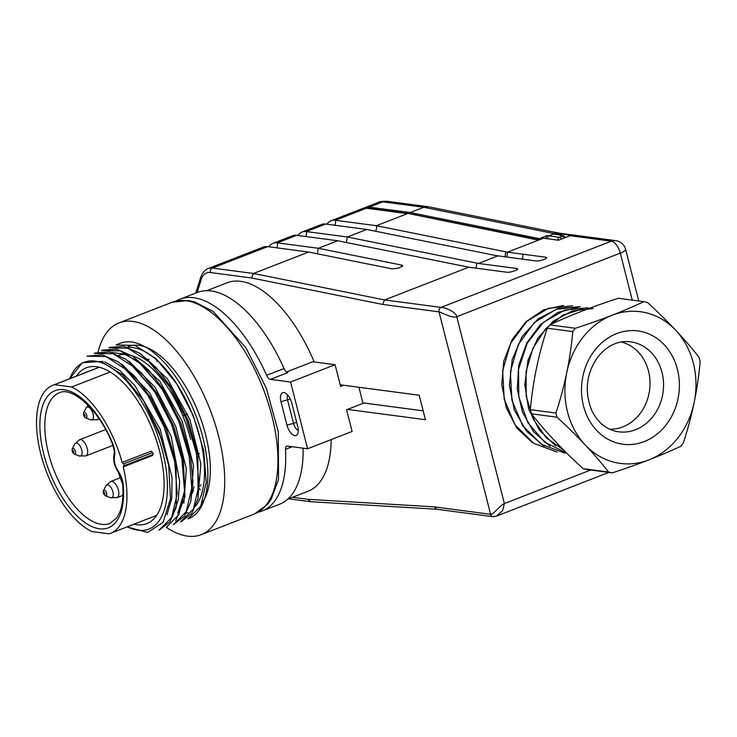 <?xml version="1.0" encoding="UTF-8"?>
<svg xmlns="http://www.w3.org/2000/svg" width="737" height="737" viewBox="0 0 737 737"><rect width="100%" height="100%" fill="white"/><g stroke="black" fill="none" stroke-linecap="round" stroke-linejoin="round"><path stroke-width="1.11" d="M76.399 376.091A83.567 39.365 68.8 0 1 86.284 367.827A83.567 39.365 68.8 0 1 153.25 431.458A83.567 39.365 68.8 0 1 146.847 523.602A83.567 39.365 68.8 0 1 133.977 524.191M192.302 493.357A83.567 39.365 -111.2 0 0 193.905 486.715M190.634 439.372A83.567 39.365 -111.2 0 0 118.897 355.243M127.298 527.001L147.704 532.427L163.07 522.395L170.496 498.571L168.681 465.333L159.1 431.781L143.402 400.486L122.572 374.774L100.941 361.462L82.286 362.77L69.729 378.689A89.453 42.129 68.8 0 1 155.839 430.454A89.453 42.129 68.8 0 1 127.308 526.78M128.127 346.51A88.274 41.576 68.8 0 1 193.481 401.241A88.274 41.576 68.8 0 1 202.371 502.579M166.35 527.388A113.581 53.497 -111.2 0 0 201.275 534.647A113.581 53.497 -111.2 0 0 209.971 409.404A113.581 53.497 -111.2 0 0 118.961 322.926A113.581 53.497 -111.2 0 0 98.03 352.185M126.267 347.689A88.274 41.576 68.8 0 1 190.035 408.657A88.274 41.576 68.8 0 1 195.692 506.043M187.981 512.574A88.274 41.576 68.8 0 1 186.295 513.321M187.972 518.986L188.423 518.802A94.161 44.349 -111.2 0 0 195.646 414.977A94.161 44.349 -111.2 0 0 120.186 343.285A94.161 44.349 -111.2 0 0 117.883 344.345M187.917 518.857L200.722 506.301L206.24 482.265L203.707 450.565L193.37 415.889L176.668 383.737L156.272 358.901L135.046 345.432L116.124 344.916M180.666 521.676L193.435 508.991L199.018 485.084L196.392 453.301L186.111 418.662L169.436 386.584L149.021 361.747L127.759 348.168L108.892 347.809M173.444 524.587L186.157 511.8L191.786 487.931L189.123 456.157L178.833 421.5L162.232 389.449L141.808 364.658L120.472 350.895L101.642 350.637M167.225 527.047L166.203 527.452L178.888 514.638L184.499 490.685L181.91 459.022L171.546 424.346L154.982 392.213L134.567 367.523L113.258 353.714L94.382 353.474M158.934 530.244L171.703 517.466L177.221 493.422L174.687 461.777L164.24 427.119L147.676 394.94L127.225 370.315L105.953 356.551L87.095 356.229M87.067 356.164L102.305 354.865L118.279 361.876L134.705 376.312L150.09 396.764L166.267 429.054L176.106 463.536L176.29 507.084L169.98 521.778L158.943 530.272M95.395 353.023L109.518 352.019L125.447 359.011L141.808 373.318L157.23 393.705L173.49 426.152L183.366 460.561L184.95 496.637L175.692 520.856M102.636 350.158L116.713 349.181L132.678 356.22L149.077 370.471L164.415 390.813L180.703 423.176L190.607 457.751L192.947 481.445L190.837 501.446L184.462 516.084L173.462 524.624M109.887 347.32L124.028 346.418L139.984 353.355L156.345 367.699L171.712 388.021L188.018 420.514L197.875 454.95L198.05 498.645L191.74 513.348L181.726 521.354M143.706 400.928L162.14 440.109M123.19 366.805L151.03 398.284L166.442 428.998L175.747 461.657M130.679 364.106L158.243 395.456L173.711 426.17L182.988 458.81L184.858 490.455L177.857 513.063M111.563 352.489L124.424 354.082L138.344 361.609L165.457 392.6L180.961 423.342L190.257 455.973M172.651 389.606L188.119 420.357L197.544 453.135M197.82 499.539L200.869 463.877L189.842 419.537L167.465 378.827L140.058 353.52M190.828 501.482L193.499 465.664L182.205 421.371L159.782 381.195L132.411 355.989M183.835 503.187L186.341 468.741L175.756 426.428L154.899 387.045L128.874 361.084M173.149 514.14L178.271 499.861L179.644 481.197L171.177 436.497L149.814 393.088L121.983 364.161M166.94 514.776L171.73 498.719L172.062 477.779L160.178 429.164L134.972 385.737L119.882 370.582L104.709 361.867M123.991 465.747A1.179 0.553 -111.2 0 0 123.521 463.886L122.121 462.449L151.149 451.164L152.55 452.601A1.179 0.553 68.8 0 1 153.029 454.453L123.991 465.747L123.254 466.899L152.283 455.613L153.029 454.453M123.254 466.899A79.449 37.421 68.8 0 1 110.522 533.312A79.449 37.421 68.8 0 1 109.03 533.809L91.858 531.543A79.449 37.421 68.8 0 1 41.161 455.42A79.449 37.421 68.8 0 1 52.944 385.211A79.449 37.421 68.8 0 1 54.427 384.714L99.274 367.275M54.427 384.714L71.609 386.98A79.449 37.421 68.8 0 1 122.121 462.449M110.145 372.001L71.609 386.98M157.064 361.241A69.444 32.704 68.8 0 1 157.386 360.642M157.018 360.31A70.033 32.99 -111.2 0 0 156.622 361.066M201.008 484.854A70.033 32.99 68.8 0 1 199.939 486.199M193.389 490.989A70.033 32.99 68.8 0 1 193.232 491.054L192.928 491.174M146.534 359.527A70.033 32.99 68.8 0 1 149.058 359.435M566.753 372.618A76.501 65.335 -82.5 0 1 612.014 315.279A76.501 65.335 -82.5 0 1 675.7 330.259A76.501 65.335 -82.5 0 1 694.125 402.559A76.501 65.335 -82.5 0 1 648.873 459.888A76.501 65.335 -82.5 0 1 585.187 444.918A76.501 65.335 -82.5 0 1 566.753 372.618A188.064 97.487 103.2 0 1 555.919 413.033A87.095 74.382 97.5 0 0 556.979 417.188A188.064 55.938 38.3 0 1 585.187 444.918A188.064 55.938 38.3 0 1 608.578 472.021A87.095 74.382 97.5 0 0 612.244 472.878A188.064 41.539 -14.3 0 0 648.873 459.888A188.064 41.539 -14.3 0 0 680.693 446.263A87.095 74.382 97.5 0 0 683.3 442.965A188.064 97.487 -76.8 0 0 694.125 402.559A188.064 97.487 -76.8 0 0 700.15 361.508A87.095 74.382 97.5 0 0 699.091 357.353A188.064 55.948 -141.7 0 0 675.7 330.259A188.064 55.948 -141.7 0 0 647.491 302.52A87.095 74.382 97.5 0 0 643.834 301.654A188.064 41.539 165.7 0 1 612.014 315.279A188.064 41.539 165.7 0 1 575.376 328.269A87.095 74.382 97.5 0 0 572.769 331.576A188.064 97.487 103.2 0 1 566.753 372.618M563.906 450.289L546.108 437.612L533.072 418.865L526.19 395.999L526.052 371.605L532.86 348.371L545.638 328.776L563.04 315.095L583.05 308.748M593.193 308.536L572.502 310.848L553.284 321.194L537.761 338.219L527.978 360.282L524.818 384.815L528.632 409.035L539.364 430.086L555.578 445.774M566.624 453.015L544.597 442.117L527.83 422.596L518.811 397.031L518.526 369.283L527.185 343.221L543.326 322.401L564.699 310.074L588.052 307.79M577.799 307.504L557.955 312.396L540.304 324.713L526.826 342.908L518.756 365.101L517.245 389.108L522.432 412.094L533.643 431.854L550.005 446.161M564.929 453.126L541.428 444.356L522.773 425.848L511.911 400.228L510.363 371.669L518.36 344.391L534.472 322.428L556.214 309.3L580.332 306.776M579.807 306.703L558.195 308.481L538.167 318.835L522.109 336.523L512.206 359.638L509.405 385.165L514.279 409.993L526.458 431.136L544.146 446.235M557.218 452.094L533.708 443.315L515.071 424.825L504.228 399.371L502.643 370.757L510.64 343.331L526.771 321.406L548.512 308.287L572.621 305.772M563.4 305.431L543.694 309.826L526.098 321.654L512.279 339.416L503.749 361.139L501.777 384.76L506.291 407.865L516.766 427.957L532.492 442.744M621.107 342.014A44.109 37.67 -82.5 0 1 649.583 390.113A44.109 37.67 -82.5 0 1 609.591 429.174M612.244 472.878L586.707 469.506A87.095 74.382 -82.5 0 1 583.041 468.649A188.064 55.938 38.3 0 1 554.832 440.91A188.064 55.938 38.3 0 1 531.441 413.816A87.095 74.382 -82.5 0 1 530.382 409.652A188.064 97.487 103.2 0 1 536.398 368.611A188.064 97.487 103.2 0 1 547.232 328.205A87.095 74.382 -82.5 0 1 549.839 324.897A188.064 41.539 165.7 0 1 581.659 311.272A188.064 41.539 165.7 0 1 618.288 298.282L643.834 301.654M583.041 468.649L608.578 472.021M530.382 409.652L555.919 413.033M556.979 417.188L531.441 413.816M549.839 324.897L575.376 328.269M572.769 331.576L547.232 328.205M179.92 299.222L197.341 292.451A113.581 53.497 68.8 0 1 284.049 368.564A5.887 2.773 -111.2 0 0 287.826 372.581L270.405 379.352A5.887 2.773 68.8 0 1 266.628 375.336A113.581 53.497 -111.2 0 0 179.92 299.222A113.581 53.497 -111.2 0 0 176.327 300.963M303.128 448.17A113.581 53.497 68.8 0 1 279.655 504.172L262.234 510.944A113.581 53.497 -111.2 0 0 285.495 449.367A5.887 2.773 68.8 0 1 286.702 446.171A5.887 2.773 68.8 0 1 287.421 446.097L307.587 448.759L352.102 431.458L346.574 409.763L363.028 403.369L358.919 387.275M296.652 422.218L293.547 423.425A7.066 3.326 -111.2 0 0 298.301 430.426M286.951 425.074L281 401.711A10.456 4.929 68.8 0 1 284.206 392.6A10.456 4.929 68.8 0 1 291.788 403.139L297.739 426.502A10.456 4.929 68.8 0 1 297.37 434.508A10.456 4.929 68.8 0 1 291.963 434.111A10.456 4.929 68.8 0 1 286.951 425.074L293.547 423.425L287.587 400.062A7.066 3.326 68.8 0 1 287.651 394.986M343.589 385.248L340.623 386.409L335.086 364.714L312.764 361.766L286.509 371.973M307.587 448.759L290.571 382.024L270.405 379.352M335.086 364.714L290.571 382.024M258.411 512.095A113.581 53.497 -111.2 0 0 262.234 510.944M564.542 237.894L562.543 236.144A2.358 2.174 -71.4 0 1 563.869 236.135L565.638 237.461M547.094 238.871L548.512 235.904L553.349 234.025A2.358 2.008 -82.5 0 1 554.224 233.915L559.005 234.541M539.162 238.816L546.826 235.564L559.438 237.342L562.543 236.144L558.102 234.652L559.88 234.799M546.826 235.564L545.564 238.567M558.508 233.113L554.316 233.647L423.821 207.272L410.279 212.542L369.255 207.125L382.807 201.855A11.774 10.051 -82.5 0 1 387.183 201.312L428.169 206.719M539.088 238.576L410.279 212.542M554.316 233.647L553.349 234.025L558.102 234.652M363.673 208.23A35.312 16.629 68.8 0 1 364.972 207.585L378.514 202.316A35.312 16.629 -111.2 0 1 382.807 201.855L423.821 207.272L428.123 206.83M364.972 207.585A35.312 16.629 68.8 0 1 369.255 207.125M476.038 268.167L476.848 263.118L347.376 236.992L306.352 231.575A35.312 16.629 -111.2 0 0 302.069 232.035L321.424 224.509A35.312 16.629 68.8 0 1 325.708 224.048L366.731 229.465L496.102 255.601L536.075 260.972A5.887 1.299 -14.3 0 0 542.644 259.949A5.887 1.299 -14.3 0 0 546.614 257.637A5.887 1.299 -14.3 0 0 545.749 257.213L507.507 252.165L376.404 225.706L335.39 220.289A35.312 16.629 -111.2 0 0 331.097 220.75A35.312 16.629 -111.2 0 0 326.942 224.214M340.208 384.806L419.206 395.235L425.442 419.712L347.477 409.413M423.176 410.841L362.899 402.881M331.171 439.593A111.812 52.668 68.8 0 1 308.048 491.247L287.771 499.124M206.738 290.691L227.014 282.815A111.812 52.668 68.8 0 1 314.192 361.95M310.59 501.667L307.845 499.308L434.121 506.853L490.612 514.315C492.767 515.218 500.626 504.799 504.375 503.564L502.514 510.833L496.323 516.167L608.817 472.426M436.857 509.212L434.121 506.853M436.59 509.23L493.053 516.683A3.528 3.012 -82.5 0 1 490.612 514.315L439.012 311.862A3.528 3.012 -82.5 0 1 441.067 307.393C443.167 306.979 456.102 311.484 456.747 316.689C453.08 318.789 441.03 312.276 439.012 311.862L382.521 304.399L384.613 299.941L468.796 267.209L507.038 272.257C510.575 272.782 520.967 268.95 516.72 268.498L478.479 263.45L497.834 255.923M334.736 225.246A5.887 5.03 -82.5 0 0 335.39 220.289L366.353 208.249L407.377 213.666L376.404 225.706A5.887 5.03 -82.5 0 1 375.409 231.206M555.901 233.38L556.094 234.163M408.427 213.527L536.573 239.737L541.686 237.913L558.489 240.244L571.064 235.352L555.891 233.353M632.272 300.134L620.287 253.104A11.774 5.546 -111.2 0 0 611.378 241.183A11.774 10.051 -82.5 0 1 615.754 240.64L559.3 233.178A11.774 10.051 97.5 0 0 556.048 233.371M302.069 232.035A35.312 16.629 -111.2 0 0 297.914 235.499M337.703 240.759L318.347 248.277L277.324 242.86A35.312 16.629 -111.2 0 0 273.04 243.321L292.396 235.794A35.312 16.629 68.8 0 1 296.679 235.333L337.703 240.759L468.796 267.209M308.665 252.045L253.51 273.482L251.418 277.95L210.441 272.533A3.528 3.012 -82.5 0 1 212.486 268.065L267.651 246.628L308.665 252.045L392.148 268.885L398.993 268.01L402.724 265.679L401.831 265.127L318.347 248.277L317.343 253.795M570.097 235.729L611.378 241.183L441.067 307.393L384.613 299.941L253.51 273.482L212.486 268.065A35.312 16.629 -111.2 0 0 208.203 268.526L263.358 247.088A35.312 16.629 68.8 0 1 267.651 246.628M273.04 243.321A35.312 16.629 -111.2 0 0 268.876 246.784M536.573 239.737L537.899 239.525M506.835 257.093L507.507 252.165L543.307 238.244M366.731 229.465L347.376 236.992L346.372 242.501M478.479 263.45L476.848 263.118M517.512 268.904L516.72 268.498L516.886 269.76M254.495 513.956L267.54 504.366L271.253 499.115L278.512 479.455L278.319 431.882L266.324 388.159L245.826 347.643L213.131 311.41L194.559 301.857L188.267 300.493L172.182 302.234A113.581 53.497 68.8 0 1 263.201 388.721A113.581 53.497 68.8 0 1 254.486 513.956L201.275 534.647M200.372 489.654A113.581 53.497 68.8 0 1 199.699 488.898M104.175 492.298A1.152 0.544 -111.2 0 0 103.696 493.422A1.152 0.544 -111.2 0 0 104.829 494.186A1.152 0.544 -111.2 0 0 104.175 492.298M73 450.565A1.152 0.544 -111.2 0 0 72.53 451.689A1.152 0.544 -111.2 0 0 73.663 452.444A1.152 0.544 -111.2 0 0 73 450.565M84.322 414.434A1.152 0.544 -111.2 0 0 83.852 415.557A1.152 0.544 -111.2 0 0 84.985 416.322A1.152 0.544 -111.2 0 0 84.322 414.434M103.41 490.759A3.059 1.437 68.8 0 1 104.866 490.335A3.059 1.437 68.8 0 1 106.727 493.772A3.059 1.437 68.8 0 1 105.677 495.863A3.059 1.437 68.8 0 1 105.198 495.651M72.244 449.017A3.059 1.437 68.8 0 1 73.691 448.603A3.059 1.437 68.8 0 1 75.552 452.039A3.059 1.437 68.8 0 1 74.501 454.13A3.059 1.437 68.8 0 1 74.032 453.909M83.567 412.895A3.059 1.437 68.8 0 1 85.013 412.471A3.059 1.437 68.8 0 1 86.874 415.908A3.059 1.437 68.8 0 1 85.824 417.999A3.059 1.437 68.8 0 1 85.354 417.787M110.486 497.678A6.882 3.243 -111.2 0 0 113.203 493.329A6.882 3.243 -111.2 0 0 108.984 485.342A6.882 3.243 -111.2 0 0 105.888 485.858L103.493 490.566C102.913 492.767 103.595 494.518 105.529 495.826L110.486 497.678L117.054 497.632A8.678 4.09 68.8 0 0 118.39 490.133A8.678 4.09 68.8 0 0 113.434 482.007A8.678 4.09 68.8 0 0 110.762 481.454L105.888 485.858M79.32 455.945A6.882 3.243 -111.2 0 0 82.037 451.597A6.882 3.243 -111.2 0 0 77.809 443.6A6.882 3.243 -111.2 0 0 74.723 444.116L72.318 448.833C71.747 451.026 72.429 452.776 74.363 454.084L79.32 455.945L85.888 455.899A8.678 4.09 68.8 0 0 87.215 448.4A8.678 4.09 68.8 0 0 82.258 440.265A8.678 4.09 68.8 0 0 79.596 439.713L74.723 444.116M90.642 419.814A6.882 3.243 -111.2 0 0 93.359 415.465A6.882 3.243 -111.2 0 0 89.131 407.469A6.882 3.243 -111.2 0 0 86.045 407.994L83.64 412.702C83.069 414.903 83.751 416.654 85.685 417.962L90.642 419.814L97.21 419.768A8.678 4.09 68.8 0 0 98.62 418.146M123.521 463.886L152.55 452.601M112.54 443.038A15.302 7.204 68.8 0 1 114.484 456.802A3.528 2.589 -166.2 0 1 113.959 454.83C112.982 460.321 114.346 465.95 118.067 471.735A3.528 1.419 -34.8 0 1 118.058 470.851A15.302 7.204 68.8 0 1 123.254 485.038A73.562 34.648 68.8 0 1 73.866 512.666A73.562 34.648 68.8 0 1 45.141 399.979A73.562 34.648 68.8 0 1 112.54 443.038L112.19 443.269C115.755 454.6 113.738 452.223 113.959 454.83M114.484 456.802A11.184 5.27 -111.2 0 0 118.058 470.851M112.19 443.269C98.445 408.372 71.01 386.087 59.255 392.858A70.033 32.99 -111.2 0 0 53.893 470.086A70.033 32.99 -111.2 0 0 110.006 523.408L116.824 517.798L119.79 512.16C122.572 505.029 123.521 495.715 122.637 484.209A3.528 1.658 -4.8 0 0 123.254 485.038M196.622 454.508L199.451 453.402M182.822 415.926L187.576 414.074M595.035 349.955A57.136 48.789 -82.5 0 1 677.414 369.32A57.136 48.789 -82.5 0 1 618.877 443.481A57.136 48.789 -82.5 0 1 595.035 349.955M615.459 431.209A45.381 38.757 97.5 0 0 663.107 391.9A45.381 38.757 97.5 0 0 627.307 341.572C616.427 341.323 606.726 346.279 598.204 356.45C586.201 373.466 584.082 391.55 591.857 410.702C597.504 421.923 605.372 428.759 615.459 431.209M638.767 300.991L625.621 249.401A11.774 2.598 165.7 0 1 620.287 253.104L456.747 316.689L504.375 503.564L590.641 470.022M281 401.711L290.277 399.021M266.628 375.336L284.049 368.564M285.495 449.367L292.257 446.733M558.038 240.188A2.358 2.008 -82.5 0 1 559.438 237.342A5.887 2.773 68.8 0 1 561.769 238.972M545.749 257.213A5.887 5.03 -82.5 0 1 545.942 258.512M522.68 254.164A5.887 5.021 -82.4 0 1 522.026 259.111M505.766 251.814L504.992 256.845M331.097 220.75L362.07 208.709A35.312 16.629 68.8 0 1 366.353 208.249A3.528 3.012 -82.5 0 1 367.708 208.092M305.698 236.531A5.887 5.03 -82.5 0 0 306.352 231.575L325.708 224.048M296.679 235.333L277.324 242.86A5.887 5.03 -82.5 0 1 276.67 247.816M210.441 272.533A31.783 14.97 -111.2 0 0 201.09 279.802L197.092 292.552M201.09 279.802A3.528 2.681 -162.6 0 1 200.621 277.619L195.784 293.059M382.521 304.399L251.418 277.95M292.515 497.282L307.845 499.308M401.997 266.674L401.831 265.127M103.023 361.323L101.899 361.766M120.186 343.285L116.105 344.87M109.877 347.293L108.846 347.698M102.618 350.121L101.595 350.517M95.359 352.94L94.327 353.336M181.744 521.409L180.712 521.805M172.182 302.234L118.961 322.926M143.42 400.467L143.733 400.965M168.699 465.333L168.543 464.485M150.993 398.137L150.016 396.598M175.802 461.657L176.125 463.453M158.252 395.318L157.276 393.779M183.062 458.838L183.384 460.634M165.512 392.499L164.535 390.951M190.321 456.019L190.643 457.806M172.762 389.67L171.795 388.132M197.571 453.2L197.903 454.987M88.154 405.267L86.045 407.994M121.034 477.456L110.762 481.454M122.913 495.356L117.054 497.632M105.631 429.588L79.596 439.713M112.973 445.36L85.888 455.899M99.2 418.994L97.21 419.768M122.637 484.209L118.067 471.735M110.522 533.312L156.732 515.347M52.944 385.211L99.154 367.247M559.383 234.633L563.86 236.135M428.787 206.83L559.033 233.15M378.514 202.316C378.947 201.634 381.84 201.302 387.183 201.312M310.507 501.704L436.792 509.249M493.154 516.692L496.323 516.158M200.621 277.619C203.403 269.991 207.594 268.692 208.203 268.526M288.582 498.811L310.314 501.685M625.621 249.401A11.774 11.774 0 0 0 615.754 240.64M362.07 208.709L367.671 208.083L408.676 213.5M408.86 213.537L537.347 239.461"/></g></svg>
